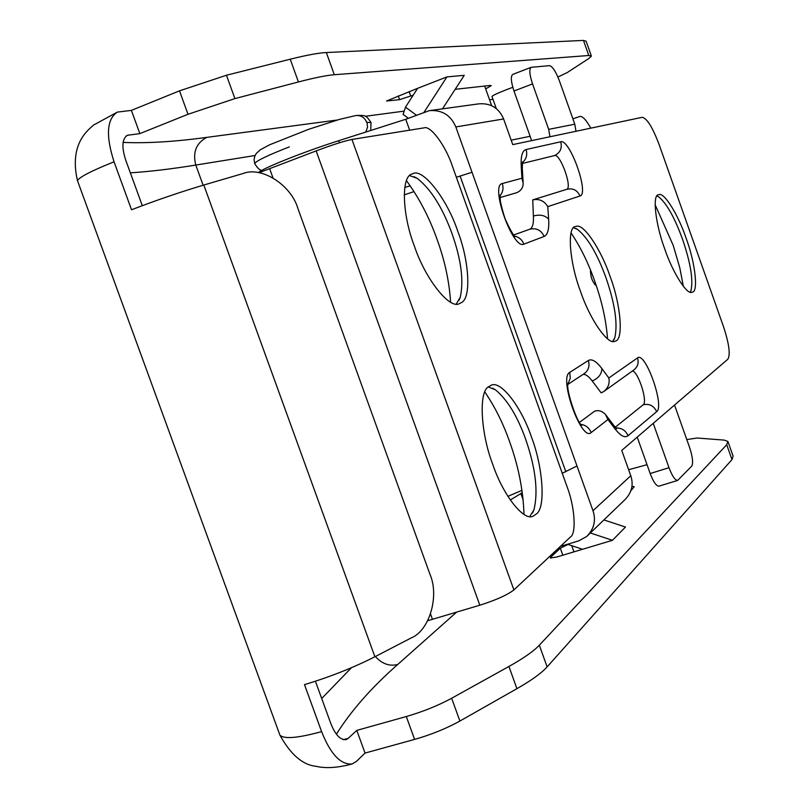 <?xml version="1.0" encoding="UTF-8"?>
<svg xmlns="http://www.w3.org/2000/svg" width="808" height="808" viewBox="0 0 808 808"><rect width="100%" height="100%" fill="white"/><g stroke="black" fill="none" stroke-linecap="round" stroke-linejoin="round"><path stroke-width="1.21" d="M413.191 95.192L399.606 99.647L386.517 101.01L417.595 88.335L405.495 107.161L416.373 115.191M403.121 114.403L405.495 107.161M442.501 108.838L464.257 75.326L446.905 76.912L424.079 112.221M446.905 76.912L417.595 88.335M455.167 89.324L490.092 85.456L491.274 85.648L485.679 88.88M279.578 734.25L279.921 735.159C284.083 739.28 297.97 738.098 321.604 731.624C330.492 754.096 340.653 764.883 352.086 763.984L356.449 761.368L365.034 753.066L414.595 739.411C431.23 734.654 446.329 728.533 459.893 721.039L516.918 688.689C531.472 680.366 541.542 673.104 547.127 666.903L731.977 459.59L733.109 456.126L728.129 442.057M117.342 112.11C106.747 119.15 105.646 135.714 114.049 161.792C91.122 171.013 78.942 177.316 77.487 180.699C68.66 142.976 89.122 129.411 93.516 125.088L117.342 112.11L131.391 110.393L179.497 90.839L226.462 75.245L290.234 59.206C306.535 55.146 318.564 52.914 326.331 52.53L583.457 40.42L586.103 41.188L591.274 55.782M142.309 205.666L125.715 160.105C121.523 147.076 122.079 138.804 127.381 135.269L139.845 133.623L188.001 114.282L234.906 98.596L298.425 81.962C314.655 77.73 326.624 75.326 334.31 74.72L588.8 55.5L591.395 56.126L588.921 58.439L567.317 72.518L557.914 77.013M512.807 87.325L507.04 89.476C497.92 93.001 492.89 95.324 491.961 96.435L492.001 96.526M562.822 555.197L560.318 548.208L568.095 544.44M567.509 544.249L582.548 549.278L556.641 557.055L550.349 557.934L550.662 557.268L550.985 558.156M590.365 532.967L612.444 540.31L625.463 527.048L603.909 519.928M612.444 540.31L582.548 549.278M560.318 548.208L550.662 557.268M631.977 486.254L634.23 486.729L630.998 490.608M343.198 739.643L348.117 738.431L346.046 739.643C340.309 740.098 335.219 734.704 330.785 723.463L315.423 681.245M374.892 656.763L411.181 637.936C429.563 630.553 439.512 596.011 429.967 574.316L297.879 208.424C291.234 185.204 261.681 166.014 243.127 173.498L203.808 185.032L374.892 656.763C353.217 667.751 329.755 677.033 304.485 684.618L321.604 731.624M572.902 118.847L579.538 116.544C582.204 115.655 585.962 119.533 590.8 128.159M114.049 161.792L131.522 209.767C156.338 200.233 180.436 191.991 203.808 185.032M365.034 753.066L356.793 730.392L406.303 716.534C422.917 711.707 438.037 705.616 451.662 698.253L508.919 666.469C523.534 658.298 533.674 651.218 539.33 645.208L726.715 444.743L727.897 441.421L724.17 440.108L697.021 438.007L686.79 439.592M131.391 110.393L139.845 133.623M348.117 738.431L356.793 730.392M628.624 469.721L647.026 464.691M590.305 271.751L591.072 271.488M594.587 284.466L595.728 284.073M596.304 285.779C592.345 282.073 590.446 276.912 590.587 270.296M461.267 302.667L459.489 303.545C449.874 309.979 425.149 278.841 414.292 245.814C402.071 214.393 400.98 175.831 412.171 174.003L412.565 173.841C422.503 167.216 447.38 199.334 457.924 231.704C469.175 260.782 471.508 298.384 461.267 302.667M409.717 175.629L417.211 178.356C430.866 189.032 442.491 207.525 452.086 233.815C461.206 259.711 463.923 280.871 460.237 297.294L456.298 303.959M406.495 180.699C419.211 198.091 429.422 217.706 437.128 239.542C444.794 260.6 449.288 281.467 450.591 302.142M536.886 513.595L533.048 516.201C523.534 521.483 502.728 494.355 492.799 464.509C480.77 433.613 478.498 391.87 488.466 386.8L491.072 385.315C500.829 379.831 521.806 407.788 531.492 437.138C542.572 465.751 545.935 506.121 536.886 513.595M488.284 386.951L495.375 389.799C507.182 399.445 517.251 415.857 525.594 439.037C535.633 468.095 538.411 491.719 533.916 509.929L529.755 516.514M484.851 392.011C494.88 406.778 503.111 423.271 509.535 441.501C518.372 465.842 523.2 490.133 523.998 514.373M351.955 139.441L513.898 589.921L570.549 536.906C576.609 533.351 574.639 506.202 567.145 486.931L452.349 166.034C445.794 146.016 430.523 125.129 424.109 127.856L351.955 139.441C344.077 141.067 332.149 144.895 316.15 150.904L479.821 605.212L427.725 620.716M513.898 589.921C507.333 594.981 495.971 600.081 479.821 605.212M259.055 172.71L316.15 150.904M653.238 423.352L669.004 467.701C672.165 476.043 675.054 480.285 677.67 480.417L691.749 466.085C693.355 463.055 692.638 456.833 689.577 447.43L674.529 405.06M677.67 480.417L658.934 486.163C656.248 486.052 653.329 481.841 650.177 473.528L669.004 467.701M637.219 437.128L650.177 473.528M549.935 136.774L548.693 129.361L532.533 83.911C529.503 74.7 529.038 69.165 531.129 67.317L549.531 65.65C552.52 66.438 555.803 71.488 559.389 80.79L574.801 124.2L575.983 131.28M510.262 499.99L520.877 493.577L523.22 500.101M522.311 492.446L520.877 493.577M404.778 187.375L410.292 185.891M531.654 140.622L513.989 91.011C510.979 81.82 510.555 76.295 512.726 74.417L531.129 67.317M530.119 136.299L511.171 140.158M607.535 338.805C606.151 320.311 601.879 301.081 594.698 281.113C588.325 262.964 580.447 246.915 571.074 232.987M612.716 341.34L614.777 337.845C617.938 324.018 615.019 304.01 606.01 277.841C597.284 253.803 587.749 237.623 577.407 229.3L573.589 227.795M610.09 276.437C601.405 250.278 583.77 223.341 576.367 226.321L575.518 226.523C566.893 226.553 569.347 262.166 580.508 291.365C589.779 319.231 608.202 345.844 614.979 341.168L615.08 341.127C623.816 340.804 620.968 304.899 610.09 276.437M683.356 286.335L679.791 267.781L673.246 245.45L655.147 204.788M690.183 292.112L691.022 290.496C693.345 279.709 690.527 262.651 682.548 239.309C674.67 217.594 666.701 203.414 658.621 196.778L656.934 196.011M686.073 238.087C678.619 215.766 664.489 192.415 659.156 194.597L658.53 194.738C652.187 194.455 655.409 224.159 664.711 248.874C672.62 272.549 687.305 295.728 692.143 292.153L692.193 292.132C698.647 292.355 695.213 262.378 686.073 238.087M500.112 197.526L516.716 192.698C520.928 190.87 523.089 187.749 523.18 183.345L521.928 178.245L521.2 165.66L522.352 169.226L523.109 182.234M532.735 199.889L566.923 189.274C572.953 187.941 577.306 190.183 579.992 195.991L547.794 206.626C544.218 200.788 539.199 198.546 532.735 199.889L533.391 216.019C533.795 223.604 532.583 228.007 529.745 229.24L513.716 234.977M522.362 163.469L554.591 155.56C560.217 153.338 572.569 187.587 566.772 189.314M613.343 424.846L614.989 428.806L607.939 419.534L605.384 414.363C602.111 411.009 598.526 409.949 594.627 411.161L579.578 422.332M632.381 371.003C638.168 371.296 648.016 401.96 643.219 404.757L615.262 427.23M583.154 374.346C585.729 374.195 588.739 376.387 592.183 380.942L601.132 392.839L603.687 391.597C608.182 388.052 609.899 383.507 608.828 377.982L637.542 357.914C645.309 351.056 664.913 406.242 656.651 411.666L628.008 435.754C624.837 438.168 620.494 435.855 614.989 428.806M562.257 473.276L576.993 465.994L592.981 510.727L630.775 475.74C633.755 484.76 631.765 492.779 624.806 499.809L586.669 536.522C594.092 529.018 596.203 520.423 592.981 510.727M456.369 177.255L472.024 172.266L455.823 126.937C450.783 115.12 441.925 109.696 429.27 110.656L405.747 119.281L409.656 130.169M404.182 194.91L414.08 191.567M507.879 496.344L522.008 490.355M258.53 172.629C261.166 168.842 304.364 151.581 338.704 140.713L405.747 119.281M429.27 110.656L478.821 103.858C490.678 102.949 498.94 107.989 503.616 118.968L512.757 144.612L642.259 117.301C646.996 118.332 652.601 127.371 659.065 144.41L723.352 326.21C729.089 343.592 730.584 354.611 727.836 359.237L621.746 450.42L630.775 475.74M560.429 546.38L578.72 540.865L586.669 536.522M399.606 99.647L398.263 95.879M409.151 91.627L410.767 96.132M203.121 185.234L195.799 165.054C171.852 168.953 150.036 171.548 130.351 172.841M255.065 155.51L195.799 165.054C192.526 152.318 196.192 143.097 206.798 137.37L337.34 120.008M123.058 142.4C146.531 143.45 174.447 141.774 206.798 137.37M128.583 134.976L126.078 136.007M365.216 116.302L403.323 111.231M489.557 99.758L492.991 99.303M571.71 545.653L573.933 551.864M456.722 612.04L397.758 664.459C371.468 687.578 351.015 710.828 336.401 734.209M375.346 656.52C382.103 663.913 389.577 666.55 397.758 664.459M321.705 698.506L351.46 667.711M495.577 106.575L495.233 107.706M352.086 763.984C337.764 767.842 325.695 768.61 315.857 766.267C302.647 764.893 290.658 754.531 279.921 735.159L77.659 181.164M731.977 459.59L726.715 444.743M547.127 666.903L539.33 645.208M516.918 688.689L508.919 666.469M459.893 721.039L451.662 698.253M414.595 739.411L406.303 716.534M583.457 40.42L588.8 55.5M326.331 52.53L334.31 74.72M290.234 59.206L298.425 81.962M226.462 75.245L234.906 98.596M179.497 90.839L188.001 114.282M269.7 168.822L272.963 177.841M430.563 614.07L432.431 619.231M548.693 129.361L574.801 124.2M532.533 83.911L513.989 91.011M254.773 163.782L254.076 159.711L254.803 156.126L256.318 153.409L260.317 149.773L269.579 144.804L308.717 129.28L339.33 119.433L355.843 115.544C360.994 115.18 364.6 117.423 366.67 122.301L371.054 122.665L370.7 130.482M261.903 170.337C259.782 170.377 257.368 168.084 254.661 163.479C256.651 160.671 268.206 155.146 289.335 146.884M365.772 132.058L367.549 127.159L366.953 122.26M521.2 165.66C520.756 155.944 522.372 150.581 526.058 149.541L560.722 141.784C562.317 148.177 560.277 152.762 554.591 155.56M560.722 141.784C569.802 138.511 589.567 194.152 579.992 195.991M526.058 149.541C527.594 154.752 526.392 159.085 522.463 162.549M533.391 216.019C539.956 214.221 545.036 215.281 548.652 219.19C549.248 229.048 547.743 234.795 544.148 236.451L523.897 244.137C512.928 250.177 489.709 185.153 502.273 183.537C503.707 188.072 502.98 192.132 500.091 195.708M547.794 206.626L548.652 219.19M529.745 229.24C536.31 227.694 541.107 230.098 544.148 236.451M514.716 236.189C519.12 237.158 522.18 239.804 523.897 244.137M502.273 183.537L521.928 178.245M607.939 419.534L591.153 432.583C581.508 442.178 558.459 377.649 569.69 372.427L588.355 360.479C591.85 358.56 596.355 361.267 601.869 368.579C601.697 374.195 598.465 378.316 592.183 380.942M601.869 368.579L608.828 377.982M603.687 391.597L633.684 370.074C637.704 367.014 638.997 362.954 637.542 357.914M588.355 360.479C589.961 366.125 588.476 370.589 583.911 373.851L568.024 384.325M643.219 404.757C649.41 403.445 653.884 405.747 656.651 411.666M569.69 372.427L570.286 378.285L568.064 383.578M615.928 427.947C621.766 427.897 625.796 430.502 628.008 435.754M591.153 432.583C589.264 427.917 585.891 425.19 581.033 424.372M472.024 172.266L576.993 465.994M460.075 176.003L565.842 471.751M503.616 118.968L455.823 126.937M338.704 140.713L339.441 142.774M408.363 118.271L402.99 114.312M491.961 96.435L496.264 108.494M459.035 300.233L460.237 297.294M414.049 176.669L417.211 178.356M532.502 513.07L533.916 509.929M492.587 388.183L495.375 389.799M484.679 86.062L491.638 105.585M613.979 339.633L614.777 337.845M575.599 228.351L577.407 229.3M690.517 291.597L691.022 290.496M657.49 196.203L658.621 196.778M370.943 122.341C365.701 114.948 365.802 115.372 356.52 115.453M522.311 168.417L522.493 161.943M515.039 236.633C513.292 235.209 510.272 229.916 505.99 220.725C504.737 218.928 499.91 201.465 500.273 199.657L500.081 195.011M581.74 425.301C577.326 423.665 565.469 388.789 568.034 383.386M613.908 425.594L616.696 428.785M613.353 424.846L606.121 415.332"/></g></svg>
